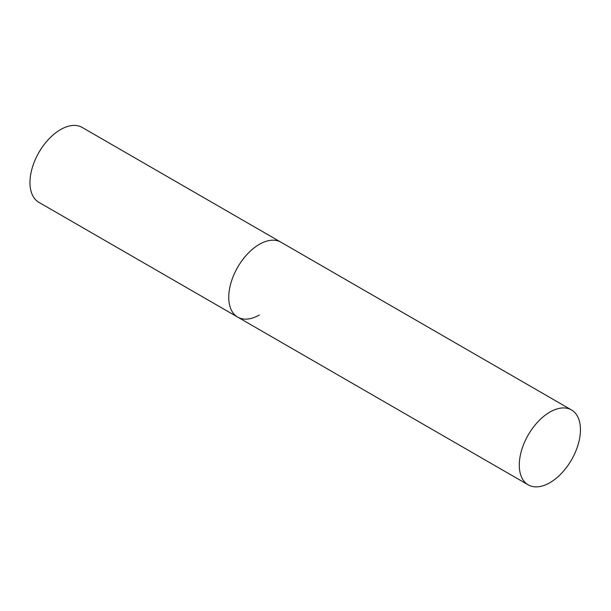 <?xml version="1.0" encoding="UTF-8"?>
<svg xmlns="http://www.w3.org/2000/svg" width="611" height="611" viewBox="0 0 611 611"><rect width="100%" height="100%" fill="white"/><g stroke="black" fill="none" stroke-linecap="round" stroke-linejoin="round"><path stroke-width="0.92" d="M259.331 314.978A43.251 24.967 -60 0 1 237.71 317.124A43.251 24.967 -60 0 1 231.08 282.465A43.251 24.967 -60 0 1 259.331 244.354A43.251 24.967 -60 0 1 280.961 242.208A43.251 24.967 120 0 0 247.631 253.794A43.251 24.967 120 0 0 228.751 297.32A43.251 24.967 120 0 0 237.71 317.124L38.921 202.356A43.251 24.967 -60 0 1 32.291 167.697A43.251 24.967 -60 0 1 60.542 129.585A43.251 24.967 -60 0 1 82.172 127.439L571.491 409.95A43.251 24.967 120 0 0 538.161 421.537A43.251 24.967 120 0 0 519.281 465.063A43.251 24.967 120 0 0 528.24 484.859A43.251 24.967 120 0 0 561.57 473.273A43.251 24.967 120 0 0 580.45 429.747A43.251 24.967 120 0 0 571.491 409.95M237.71 317.124L528.24 484.859"/></g></svg>
